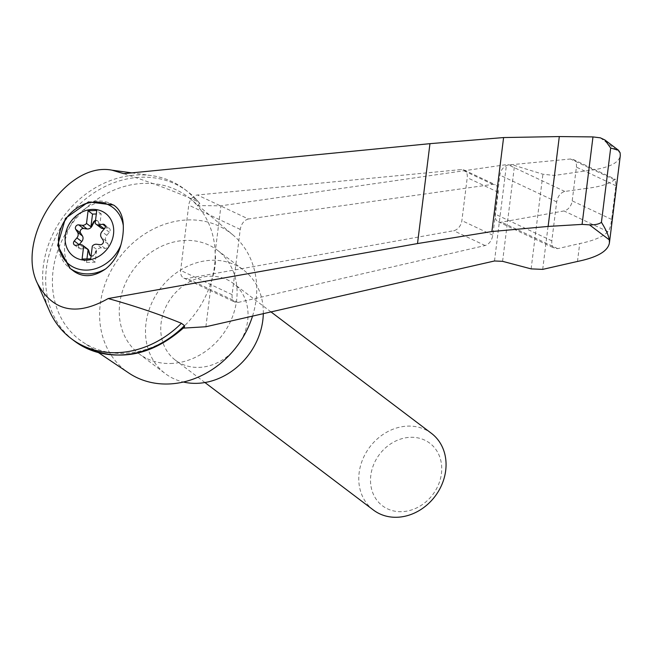 <?xml version="1.0" encoding="UTF-8"?>
<svg xmlns="http://www.w3.org/2000/svg" width="653" height="653" viewBox="0 0 653 653"><rect width="100%" height="100%" fill="white"/><g stroke="black" fill="none" stroke-linecap="round" stroke-linejoin="round"><path stroke-width="0.49" stroke-dasharray="3.27 2.45" d="M123.752 173.657C150.443 182.228 174.735 191.362 196.626 201.059A93.771 79.739 -52.9 0 0 184.326 189.019A93.771 79.739 -52.9 0 0 151.414 175.584A93.771 79.739 -52.9 0 0 64.157 215.661A93.771 79.739 -52.9 0 0 49.277 310.526M205.891 326.745L211.711 280.015C215.049 270.464 216.192 261.306 215.139 252.531A89.657 76.246 -52.9 0 0 197.312 205.589L220.959 205.809L506.491 164.613L514.531 165.462L542.912 174.229L554.397 175.445L588.802 170.482C608.392 168.066 618.889 163.119 620.293 155.651M252.531 316.117A86.555 73.609 -52.9 0 0 233.129 235.129L190.725 199.141A89.657 76.246 -52.9 0 1 197.312 205.589L199.826 203.524L196.626 201.059M183.354 328.124L182.04 328.206A89.657 76.246 -52.9 0 0 211.711 280.015A89.657 76.246 -52.9 0 0 215.139 252.531L220.959 205.809M248.385 218.992C244.108 220.183 241.39 223.661 240.239 229.415L232.117 294.658C231.766 298.421 232.729 300.935 235.023 302.2L237.986 302.47L485.146 245.536C489.219 244.1 491.782 240.655 492.827 235.202L498.182 192.251C498.525 188.497 497.562 185.983 495.268 184.709L492.762 184.366L248.385 218.992L197.451 195.002A9.615 6.816 -64.8 0 0 188.75 205.156L180.628 270.407A9.615 6.816 -64.8 0 0 183.844 278.096A9.615 6.816 -64.8 0 0 187.052 278.472L453.672 230.713A9.615 6.816 -64.8 0 0 461.875 220.624L467.23 177.673A9.615 6.816 -64.8 0 0 464.005 169.984A9.615 6.816 -64.8 0 0 461.296 169.543L197.451 195.002M86.947 258.923L86.514 262.408L82.074 259.045M190.725 199.141A89.657 76.246 -52.9 0 0 72.997 222.355A89.657 76.246 -52.9 0 0 82.621 341.96A89.657 76.246 -52.9 0 0 123.205 353.355A89.657 76.246 -52.9 0 0 182.04 328.206L184.464 327.063M233.129 235.129A86.555 73.609 -52.9 0 0 119.483 257.535A86.555 73.609 -52.9 0 0 128.772 373.002M577.472 261.453L579.701 243.561C593.34 240.818 602.776 236.859 608 231.676C609.624 229.717 610.841 225.644 611.649 219.441L615.852 185.721L615.51 179.379L614.473 179.73C609.371 183.926 600.074 186.807 586.574 188.374L588.802 170.482M576.403 167.135A9.615 6.816 -64.8 0 0 573.187 159.446A9.615 6.816 -64.8 0 0 570.469 159.006L508.605 164.972A9.615 6.816 -64.8 0 0 499.904 175.126L495.056 214.078A9.615 6.816 -64.8 0 0 498.272 221.775A9.615 6.816 -64.8 0 0 501.48 222.151L563.996 210.952A9.615 6.816 -64.8 0 0 572.199 200.863L576.403 167.135L615.852 185.721M586.574 188.374L564.821 191.451C560.543 192.651 557.833 196.12 556.683 201.875L551.826 240.826C551.483 244.581 552.446 247.095 554.732 248.369L557.703 248.63L579.701 243.561M199.696 203.377A93.771 79.739 -52.9 0 0 195.337 198.398A93.771 79.739 -52.9 0 0 187.395 191.337A93.771 79.739 -52.9 0 0 67.218 217.98A93.771 79.739 -52.9 0 0 74.213 340.874M263.306 313.66A64.916 55.203 -52.9 0 0 243.577 270.048A64.916 55.203 -52.9 0 0 160.377 288.487A64.916 55.203 -52.9 0 0 165.217 373.565A64.916 55.203 -52.9 0 0 183.387 382.021M198.716 367.394A48.085 40.894 -52.9 0 0 244.091 334.124A48.085 40.894 -52.9 0 0 233.415 283.467A48.085 40.894 -52.9 0 0 210.07 276.227A48.085 40.894 -52.9 0 0 164.695 309.489A48.085 40.894 -52.9 0 0 175.371 360.146A48.085 40.894 -52.9 0 0 198.716 367.394M170.506 363.492A64.916 55.203 -52.9 0 0 231.758 318.582A64.916 55.203 -52.9 0 0 217.351 250.197A64.916 55.203 -52.9 0 0 134.151 268.644A64.916 55.203 -52.9 0 0 138.991 353.722A64.916 55.203 -52.9 0 0 170.506 363.492M373.394 510.026A48.085 40.894 127.1 0 1 362.717 459.369A48.085 40.894 127.1 0 1 408.092 426.107A48.085 40.894 127.1 0 1 431.437 433.347M410.761 437.298A39.237 33.368 127.1 0 1 434.392 492.289A39.237 33.368 127.1 0 1 373.222 493.897A39.237 33.368 127.1 0 1 410.761 437.298M78.964 244.834A2.881 2.457 -52.9 0 0 79.201 248.589A2.881 2.457 -52.9 0 0 80.964 248.981L84.653 248.36L79.813 244.695M87.592 249.022A4.808 4.089 -52.9 0 0 84.653 248.36M90.441 255.617A2.881 2.457 -52.9 0 0 90.636 255.78A2.881 2.457 -52.9 0 0 94.661 254.441L96.473 250.842L96.073 250.532A4.808 4.089 -52.9 0 1 96.75 249.495L92.31 246.14M104.456 224.624L109.296 228.289A2.881 2.457 -52.9 0 1 109.394 232.223L106.766 235.317A4.808 4.089 -52.9 0 0 106.072 240.924L107.941 243.896A2.881 2.457 -52.9 0 1 107.761 246.94A2.881 2.457 -52.9 0 1 104.986 248.352L101.435 247.92A4.808 4.089 -52.9 0 0 96.473 250.842M109.296 228.289A2.881 2.457 -52.9 0 0 107.533 227.897L104.692 228.379M99.591 225.84L98.26 222.004A2.881 2.457 -52.9 0 0 97.46 220.787L97.868 221.098A2.881 2.457 -52.9 0 1 98.66 222.306L99.591 225.84A4.808 4.089 -52.9 0 0 100.913 227.856M97.868 221.098A2.881 2.457 -52.9 0 0 95.452 220.894M97.46 220.787A2.881 2.457 -52.9 0 0 95.509 220.428M99.183 225.53A4.808 4.089 -52.9 0 0 99.607 226.542L95.167 223.187M91.094 255.862A2.881 2.457 -52.9 0 0 94.252 254.139L96.073 250.532M86.514 262.408L95.167 262.18L96.75 249.495M99.607 226.542L101.182 213.858L96.309 213.988M101.182 213.858L96.75 210.503M95.167 262.18L90.726 258.817M74.205 271.509L69.83 267.061L66.647 261.298L64.802 254.474L64.386 246.916L65.406 238.99L67.822 231.064L71.528 223.514L76.336 216.698L82.017 210.927L88.318 206.479L94.938 203.573L101.55 202.332L107.859 202.822L113.557 205.026A38.47 32.715 127.1 0 0 65.757 219.147A38.47 32.715 127.1 0 0 69.691 268.097M600.344 137.832L620.13 152.81M494.492 260.98L506.491 164.613M614.473 179.73L570.469 159.006M611.649 219.441L572.199 200.863M608 231.676L563.996 210.952M531.126 268.881L542.912 174.229M542.7 269.379L554.397 175.445M502.59 261.331L514.531 165.462M556.683 201.875L499.904 175.126M564.821 191.451L508.605 164.972M551.826 240.826L495.056 214.078M557.703 248.63L501.48 222.151M240.239 229.415L188.75 205.156M232.117 294.658L180.628 270.407M237.986 302.47L187.052 278.472M485.146 245.536L453.672 230.713M492.827 235.202L461.875 220.624M498.182 192.251L467.23 177.673M492.762 184.366L461.296 169.543M107.533 227.897L105.321 226.216M109.394 232.223L104.553 228.558M106.766 235.317L101.925 231.652M106.072 240.924L101.231 237.259M107.941 243.896L103.101 240.239M104.986 248.352L100.146 244.687M101.435 247.92L96.595 244.255M94.661 254.441L94.252 254.139M80.964 248.981L76.123 245.324M131.71 172.874L151.414 175.584M98.587 352.693L82.621 341.96M573.187 159.446L615.51 179.379M498.272 221.775L554.732 248.369M183.844 278.096L235.023 302.2M464.005 169.984L495.268 184.709M195.337 198.398L199.826 203.524M184.326 189.019L187.395 191.337M138.991 353.722L165.217 373.565M217.351 250.197L243.577 270.048M270.995 311.905L233.415 283.467M204.944 382.527L175.371 360.146M74.36 244.924L79.201 248.589"/><path stroke-width="0.98" d="M123.752 173.657L111.989 170.172C66.198 161.054 15.109 238.72 37.474 283.467C52.991 311.481 76.564 316.509 108.194 298.543L417.512 243.561L491.889 231.546L503.594 137.554L429.96 143.668L123.752 173.657M37.474 283.467L49.277 310.526A93.771 79.739 -52.9 0 0 71.144 338.556A93.771 79.739 -52.9 0 0 181.403 323.292C159.446 314.264 135.049 306.012 108.194 298.543M491.889 231.546L548.12 226.436L582.076 224.387L589.504 224.861C595.128 224.967 599.095 224.118 601.421 222.314C605.911 229.472 608.531 235.317 609.29 239.839L609.42 242.932L620.293 155.651L620.13 152.81L618.522 150.288L604.882 139.962L600.344 137.832L592.973 136.918L559.311 136.567L503.594 137.554M609.42 242.932C607.919 251.217 597.266 257.396 577.472 261.453L542.7 269.379L531.126 268.881L502.59 261.331L494.492 260.98L205.891 326.745L183.354 328.124M92.571 209.393A26.773 22.765 127.1 0 1 111.59 241.447A26.773 22.765 127.1 0 1 81.666 259.804A26.773 22.765 127.1 0 1 65.733 232.95A26.773 22.765 127.1 0 1 92.571 209.393M96.595 244.255A4.808 4.089 -52.9 0 0 92.31 246.14L90.726 258.817L82.074 259.045L83.649 246.369A4.808 4.089 -52.9 0 0 82.751 245.357A4.808 4.089 -52.9 0 0 79.813 244.695L76.123 245.324A2.881 2.457 -52.9 0 1 74.36 244.924A2.881 2.457 -52.9 0 1 74.262 240.99L76.891 237.896A4.808 4.089 -52.9 0 0 77.593 232.288L75.724 229.317A2.881 2.457 -52.9 0 1 75.903 226.273A2.881 2.457 -52.9 0 1 78.678 224.861L82.229 225.301A4.808 4.089 -52.9 0 0 86.514 223.416L88.09 210.731L96.75 210.503L95.167 223.187A4.808 4.089 -52.9 0 0 96.064 224.191A4.808 4.089 -52.9 0 0 99.003 224.861L102.692 224.232A2.881 2.457 -52.9 0 1 104.456 224.624A2.881 2.457 -52.9 0 1 104.553 228.558L101.925 231.652A4.808 4.089 -52.9 0 0 101.231 237.259L103.101 240.239A2.881 2.457 -52.9 0 1 102.921 243.283A2.881 2.457 -52.9 0 1 100.146 244.687L96.595 244.255M82.751 245.357L87.592 249.022A4.808 4.089 -52.9 0 1 88.914 251.038L88.514 250.736A4.808 4.089 -52.9 0 0 88.09 249.724L83.649 246.369M88.09 249.724L86.947 258.923M69.691 268.097L57.668 245.389L65.431 218.355L88.465 201.932L113.557 205.026C119.744 209.099 122.993 215.923 123.295 225.489A51.865 36.764 115.2 0 1 120.862 245.022C118.12 255.013 113.034 262.988 105.598 268.946C93.967 276.937 83.502 277.786 74.205 271.509L69.691 268.097A38.47 32.715 127.1 0 0 105.598 268.946M98.587 352.693L128.772 373.002A86.555 73.609 -52.9 0 0 167.952 384.005A86.555 73.609 -52.9 0 0 252.531 316.117M618.522 150.288L610.677 148.043L604.882 139.962M582.076 224.387L592.973 136.918M548.12 226.436L559.311 136.567M71.144 338.556L74.213 340.874A93.771 79.739 -52.9 0 0 83.16 346.604A93.771 79.739 -52.9 0 0 184.472 325.618L181.403 323.292M184.472 325.618L184.464 327.063C152.067 355.975 118.299 362.488 83.16 346.604M183.387 382.021A64.916 55.203 -52.9 0 0 196.733 383.344A64.916 55.203 -52.9 0 0 263.306 313.66M270.995 311.905L431.437 433.347A48.085 40.894 127.1 0 1 435.02 496.37A48.085 40.894 127.1 0 1 373.394 510.026L204.944 382.527M95.452 220.894A2.881 2.457 -52.9 0 0 93.844 222.436L92.032 226.036A4.808 4.089 -52.9 0 1 87.069 228.966L83.519 228.526A2.881 2.457 -52.9 0 0 80.743 229.938A2.881 2.457 -52.9 0 0 80.564 232.982L82.433 235.953A4.808 4.089 -52.9 0 1 81.731 241.561L79.111 244.655A2.881 2.457 -52.9 0 0 78.964 244.834M88.914 251.038L89.845 254.572A2.881 2.457 -52.9 0 0 90.441 255.617M104.692 228.379L103.851 228.526L99.003 224.861M96.064 224.191L100.913 227.856A4.808 4.089 -52.9 0 0 103.851 228.526M96.309 213.988L92.53 214.086L90.947 226.771L86.514 223.416M90.947 226.771A4.808 4.089 -52.9 0 0 91.624 225.734L93.444 222.126A2.881 2.457 -52.9 0 1 95.509 220.428M88.514 250.736L89.437 254.27A2.881 2.457 -52.9 0 0 90.236 255.478A2.881 2.457 -52.9 0 0 91.094 255.862M92.53 214.086L88.09 210.731M120.862 245.022A35.907 30.536 127.1 0 1 68.883 264.253A35.907 30.536 127.1 0 1 75.781 208.878A35.907 30.536 127.1 0 1 123.295 225.489M589.504 224.861L609.29 239.839M601.421 222.314L610.677 148.043M417.512 243.561L429.96 143.668M81.731 241.561L76.891 237.896M82.433 235.953L77.593 232.288M80.564 232.982L75.724 229.317M83.519 228.526L78.678 224.861M87.069 228.966L82.229 225.301M92.032 226.036L91.624 225.734M105.321 226.216L102.692 224.232M89.845 254.572L89.437 254.27M79.111 244.655L74.262 240.99M111.989 170.172L131.71 172.874"/></g></svg>
